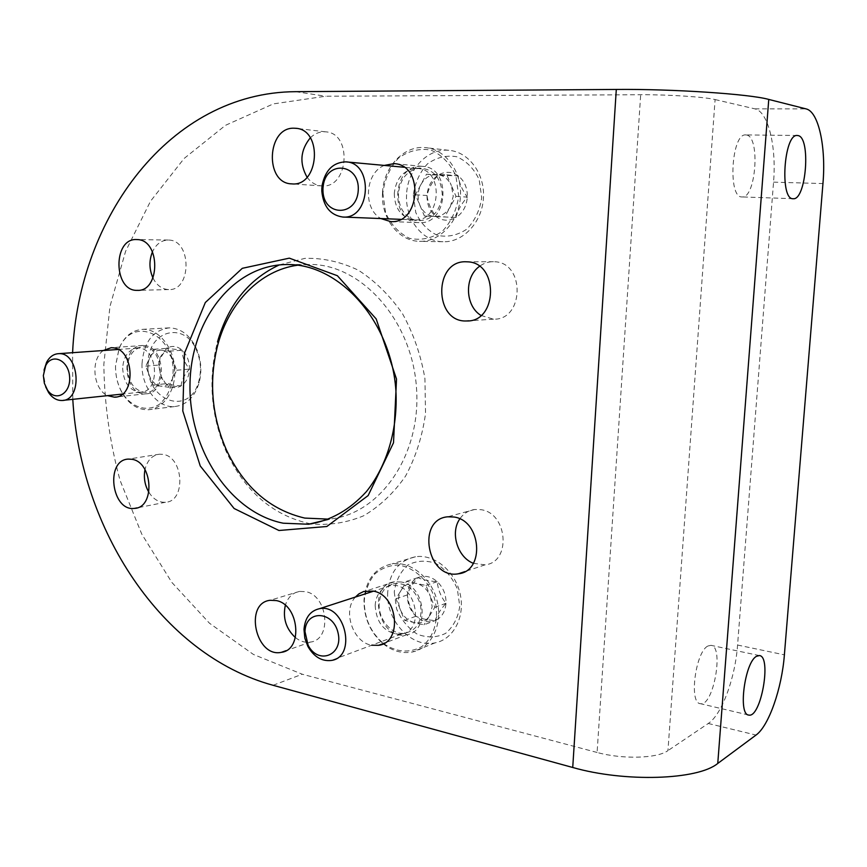 <?xml version="1.0" encoding="UTF-8"?>
<svg xmlns="http://www.w3.org/2000/svg" width="867" height="867" viewBox="0 0 867 867"><rect width="100%" height="100%" fill="white"/><g stroke="black" fill="none" stroke-linecap="round" stroke-linejoin="round"><path stroke-width="0.65" stroke-dasharray="4.33 3.25" d="M597.092 752.469L302.258 674.223L253.413 654.444L209.424 623.178L171.818 582.375L141.733 534.039L120.014 480.231C109.762 442.333 104.365 403.708 103.834 364.368L109.957 306.441L125.585 251.332L150.49 201.263L184.107 158.488L225.518 125.303L273.333 103.899L325.645 96.226L640.68 94.731C668.078 94.536 704.568 96.931 715.091 99.564L667.948 750.638C657.229 758.517 622.528 759.492 597.092 752.469L640.68 94.731M715.091 99.564L754.81 108.841C768.205 111.453 776.594 146.48 773.548 182.146L737.568 645.048C735.249 677.961 721.799 714.809 708.263 723.479L667.948 750.638M746.433 134.992C760.5 136.422 755.937 198.868 742 196.928C727.597 198.218 731.434 132.976 745.761 134.927L746.433 134.992M708.014 645.98L710.973 645.33C724.346 646.175 713.335 707.104 700.352 703.668C688.691 703.354 695.605 651.355 708.014 645.98M384.233 165.424C364.931 172.999 362.764 208.665 380.841 218.549M355.394 597.06C342.292 610.78 352.891 642.425 371.661 645.232M103.314 350.517C90.222 359.306 93.062 389.305 107.562 395.645M72.785 399.329L72.6 352.685M148.896 492.326C153.416 499.305 158.943 502.611 165.489 502.264C186.167 501.603 183.75 456.681 162.855 454.362L159.517 454.189C152.093 455.229 147.249 460.366 144.973 469.611M152.971 278.004C156.775 285.395 161.999 289.253 168.642 289.578C191.65 291.052 191.943 240.322 168.837 240.072L168.317 240.04C161.414 240.181 156.136 244.104 152.473 251.809M307.07 177.204C310.95 182.536 315.805 185.43 321.646 185.896C348.653 189.017 352.836 132.846 325.493 131.838L324.204 131.773C319.045 131.795 314.418 133.811 310.299 137.831M421.514 166.312C391.548 164.351 389.088 222.689 418.956 222.624C448.412 225.442 452.184 167.093 422.413 166.356L421.514 166.312M480.979 315.436L493.507 319.175C524.264 320.432 525.359 262.278 494.45 261.747L493.475 261.704C488.381 261.65 483.721 263.2 479.484 266.364M473.371 563.322L485.032 564.84C511.541 562.39 507.791 512.82 480.806 509.666L474.683 509.493C468.494 510.36 463.531 513.492 459.813 518.91M401.313 582.017L394.528 581.8C366.102 585.008 378.684 641.049 406.493 634.752C430.238 631.902 425.73 585.745 401.313 582.017M295.398 637.592C300.231 641.407 305.26 642.891 310.484 642.068C332.278 639.618 328.008 595.336 305.607 591.652L299.483 591.413C292.526 592.757 287.811 597.396 285.33 605.318M144.605 345.619L142.719 345.521C119.624 345.023 122.973 395.937 145.851 393.802C167.288 394.192 166.139 346.908 144.605 345.619M310.538 523.755L308.37 523.354C271.989 514.749 244.602 490.809 226.211 451.544C210.811 415.694 207.907 379.117 217.519 341.815L217.899 344.405M279.315 264.901L305.043 258.333C323.088 257.889 340.872 261.856 358.385 270.222C375.205 281.081 389.933 295.604 402.559 313.8C413.483 333.676 420.939 355.264 424.928 378.576L425.534 413.494C422.348 436.426 415.683 457.31 405.539 476.146C393.694 493.16 379.67 506.404 363.468 515.865C346.518 522.844 329.124 525.521 311.296 523.874M297.619 265.215L310.386 264.435C361.626 264.489 411.847 320.237 416.463 387.473C421.676 454.687 380.255 514.044 329.839 519.051L328.951 519.149M181.149 385.869C181.452 380.57 184.227 374.978 189.461 369.071C184.606 363.002 182.189 356.705 182.189 350.192L166.746 348.328L159.962 358.786L158.628 365.072L161.099 376.43L165.76 383.745C168.393 384.699 173.519 385.403 181.149 385.869C186.242 382.445 189.017 376.842 189.461 369.071C189.483 361.225 187.066 354.928 182.189 350.192C177.106 345.911 171.959 345.294 166.746 348.328L159.994 357.432L158.628 365.072L161.295 377.611L165.76 383.745C170.745 388.069 175.871 388.784 181.149 385.869L168.382 387.202L152.939 385.035L145.764 366.167L153.903 349.26L169.401 351.146L173.064 360.672C170.506 354.538 166.692 351.048 161.62 350.192C156.559 349.824 152.625 352.338 149.818 357.735C147.314 363.392 147.152 369.342 149.341 375.595C151.833 381.664 155.594 385.176 160.633 386.118C165.695 386.595 169.661 384.135 172.544 378.738L168.382 387.202M148.094 363.707C145.548 401.215 190.057 417.298 198.933 380.732C201.447 370.946 200.83 361.246 197.102 351.666C185.332 319.945 147.563 330.262 148.094 363.707M142.025 363.544C140.996 386.259 157.111 408.064 174.365 406.59C186.253 405.312 194.511 397.357 199.128 382.726C201.968 371.694 201.274 360.78 197.069 349.965C190.632 335.681 181.387 328.3 169.347 327.856C152.993 330.056 143.879 341.945 142.025 363.544M115.539 365.755C115.398 375.66 117.598 384.71 122.149 392.892C128.966 404.228 137.647 409.853 148.203 409.755C163.668 409.116 176.207 390.063 174.744 368.594C173.487 347.125 158.531 328.896 143.001 329.33C132.445 329.969 124.512 336.19 119.202 347.992L115.539 365.755M115.549 365.917C115.409 375.574 117.554 384.374 121.987 392.339C131.155 407.533 147.206 412.746 159.626 404.109C168.707 395.861 173.216 384.059 173.151 368.692C171.222 331.064 131.275 317.311 119.115 348.632L115.549 365.917M127.406 367.5C128.153 381.783 133.789 390.063 144.323 392.328C167.418 394.94 164.101 342.953 141.386 347.103C132.944 349.141 128.283 355.936 127.406 367.5M122.67 368.02C123.407 381.903 128.869 389.944 139.078 392.155L140.421 392.166C161.024 392.426 158.087 346.464 137.56 348.09L136.217 348.198C128.034 350.181 123.515 356.781 122.67 368.02M44.033 370.155L43.61 374.772L45.626 386.736M172.544 378.738L174.625 369.949L173.064 360.672L176.727 370.231L172.544 378.738M153.903 349.26L166.746 348.328M169.401 351.146L182.189 350.192M176.727 370.231L189.461 369.071M152.939 385.035L165.76 383.745M145.764 366.167L158.628 365.072M456.042 217.487C457.592 210.659 461.352 203.864 467.324 197.102C462.122 189.873 459.077 182.785 458.199 175.838L438.008 175.232C432.145 181.821 428.493 188.583 427.041 195.519C427.778 202.336 430.747 209.337 435.949 216.522L456.042 217.487C462.805 213.011 466.554 206.205 467.324 197.102C467.519 187.966 464.484 180.878 458.199 175.838C451.62 171.373 444.901 171.167 438.008 175.232C431.387 179.816 427.724 186.578 427.041 195.519C426.857 204.471 429.826 211.472 435.949 216.522C442.376 221.063 449.073 221.388 456.042 217.487L424.429 216.013L415.445 194.761L426.477 174.224L446.798 174.831L451.393 185.571C448.163 178.678 443.232 174.993 436.589 174.527C429.945 174.614 424.732 177.941 420.939 184.519C417.536 191.358 417.2 198.315 419.931 205.371C423.063 212.187 427.919 215.894 434.497 216.501C441.13 216.555 446.407 213.282 450.32 206.704L444.663 216.988M413.321 194.977L415.77 212.48C420.636 223.177 427.865 230.806 437.445 235.369C447.719 237.428 457.516 235.347 466.836 229.137C474.91 220.706 479.874 210.215 481.705 197.665L479.18 179.632C474.054 168.675 466.554 161.045 456.681 156.721C446.256 155.02 436.513 157.426 427.431 163.906C419.693 172.435 414.99 182.785 413.321 194.977M406.59 194.641C405.008 218.983 422.153 241.546 442.983 241.741C462.913 242.597 481.922 222.667 483.428 198.37C485.206 174.094 468.884 151.768 448.792 150.316C427.453 148.029 407.284 169.78 406.59 194.641M382.51 193.081C380.949 218.018 398.354 241.113 419.476 241.319C439.688 242.186 458.946 221.757 460.442 196.842C462.209 171.948 445.605 149.081 425.231 147.618C403.588 145.309 383.181 167.613 382.51 193.081M382.835 193.07L385.587 212.697C390.984 224.683 398.993 233.234 409.614 238.36C421.004 240.69 431.874 238.371 442.213 231.402C451.187 221.941 456.681 210.15 458.708 196.029L455.869 175.741C450.146 163.44 441.791 154.868 430.823 150.034C419.238 148.17 408.422 150.891 398.387 158.206C389.836 167.786 384.645 179.415 382.835 193.07M398.376 193.677C398.668 208.318 404.737 217.314 416.593 220.662C430.866 221.139 439.428 212.849 442.311 195.801C441.606 178.494 434.107 169.249 419.812 168.057C407.273 170.181 400.12 178.721 398.376 193.677M394.29 193.395C394.583 207.636 400.478 216.382 411.988 219.633L414.307 219.882C441.195 222.483 444.608 169.119 417.439 168.491L415.098 168.469C402.927 170.539 395.991 178.84 394.29 193.395M450.32 206.704L453.246 196.235L451.393 185.571L456.009 196.343L450.32 206.704M426.477 174.224L438.008 175.232M446.798 174.831L458.199 175.838M456.009 196.343L467.324 197.102M424.429 216.013L435.949 216.522M415.445 194.761L427.041 195.519M435.223 620.588C436.621 615.678 440.219 609.913 445.996 603.291C440.945 596.854 438.019 589.647 437.228 581.67C428.591 581.031 422.142 579.687 417.894 577.628C412.215 584.098 408.725 589.853 407.403 594.892C408.054 602.706 410.904 609.815 415.965 616.231C420.159 618.464 426.575 619.916 435.223 620.588C441.682 617.51 445.28 611.744 445.996 603.291C446.18 594.708 443.254 587.501 437.228 581.67C430.932 576.327 424.483 574.984 417.894 577.628C411.554 580.814 408.054 586.569 407.403 594.892C407.23 603.302 410.091 610.411 415.965 616.231C422.131 621.617 428.547 623.07 435.223 620.588L423.985 624.804L404.596 620.36L395.97 598.761L406.515 581.334L425.979 585.453L430.39 596.377C427.29 589.311 422.565 584.987 416.203 583.383C409.842 582.31 404.846 584.531 401.226 590.069C397.964 595.932 397.65 602.424 400.283 609.555C403.285 616.524 407.945 620.87 414.253 622.571C420.603 623.785 425.643 621.617 429.382 616.09L423.985 624.804M394.247 592.031L396.62 608.97C401.302 619.894 408.238 628.326 417.417 634.265C427.268 637.971 436.643 637.678 445.562 633.409C453.289 626.841 458.025 617.792 459.759 606.282L457.321 588.845C452.401 577.639 445.215 569.153 435.765 563.377C425.773 559.995 416.431 560.581 407.75 565.132C400.326 571.841 395.829 580.814 394.247 592.031M387.722 592.053C385.566 620.057 411.381 648.386 435.05 642.859C453.593 639.423 465.471 616.621 460.106 593.732C454.991 570.811 434.074 553.807 415.499 556.755C398.853 560.483 389.597 572.253 387.722 592.053M383.192 643.813C392.317 651.03 401.93 653.772 412.02 652.049C430.812 648.603 442.82 625.302 437.347 601.861C432.124 578.376 410.893 560.895 392.079 563.853C375.238 567.614 365.885 579.611 364.01 599.866C363.804 617.629 370.133 632.227 382.997 643.661M383.604 643.607C396.522 652.298 409.148 653.36 421.481 646.782C436.155 636.172 440.848 612.254 432.08 591.673C424.537 576.902 411.847 566.996 398.267 565.056C389.326 565.262 381.458 568.286 374.674 574.127C368.974 581.367 365.516 590.091 364.303 600.322C364.129 617.987 370.512 632.379 383.452 643.487M379.193 603.66C378.099 618.832 391.006 634.525 403.935 633.409C417.016 630.764 422.554 621.238 420.528 604.841C415.239 589.018 405.984 582.039 392.74 583.881C384.569 586.786 380.06 593.375 379.193 603.66M375.151 605.394C376.365 622.961 384.374 632.617 399.167 634.341L401.237 634.102C426.499 630.786 415.087 580.511 390.323 585.734L388.308 586.179C380.375 588.996 375.996 595.401 375.151 605.394M429.382 616.09L432.167 606.748L430.39 596.377L434.811 607.333L429.382 616.09M406.515 581.334L417.894 577.628M425.979 585.453L437.228 581.67M434.811 607.333L445.996 603.291M404.596 620.36L415.965 616.231M395.97 598.761L407.403 594.892M708.263 723.479L756.024 735.064M273.083 685.288L302.258 674.223M737.568 645.048L784.386 654.845M773.548 182.146L822.946 183.576M295.625 91.674L325.645 96.226M754.81 108.841L806.082 108.895M328.116 519.474L329.839 519.051M288.494 264.543L310.386 264.435M226.222 449.496L226.211 451.544M142.719 345.521L111.193 347.7M145.851 393.802L116.048 397.01M299.483 591.413L270.103 600.3M310.484 642.068L286.056 650.673M394.528 581.8L366.405 590.85M406.493 634.752L384.59 643.054M474.683 509.493L447.708 516.808M485.032 564.84L464.907 571.591M493.475 261.704L466.403 261.791M493.507 319.175L468.906 320.812M422.413 166.356L394.832 163.733M418.956 222.624L390.562 221.562M325.493 131.838L296.601 128.403M321.646 185.896L291.745 183.869M168.317 240.04L136.78 239.563M168.642 289.578L138.016 290.337M159.517 454.189L128.381 459.098M165.489 502.264L136.986 507.889M759.362 655.56L710.973 645.33M748.394 714.972L700.352 703.668M797.293 135.49L745.761 134.927M793.132 198.716L742 196.928M161.089 376.43L161.295 377.611M159.962 358.786L159.994 357.432M197.102 351.666L197.069 349.965M198.933 380.732L199.128 382.726M169.347 327.856L143.001 329.33M174.365 406.59L148.203 409.755M121.987 392.339L122.149 392.892M119.115 348.632L119.202 347.992M139.078 392.155L144.323 392.328M136.217 348.198L141.386 347.103M137.56 348.09L118.215 349.466M140.421 392.166L122.431 394.073M63.291 400.337L61.85 400.489M448.792 150.316L425.231 147.618M442.983 241.741L419.476 241.319M411.988 219.633L416.593 220.662M415.098 168.469L419.812 168.057M417.439 168.491L404.033 167.244M346.497 161.934L345.738 161.858M414.307 219.882L400.608 219.34M415.499 556.755L392.079 563.853M435.05 642.859L412.02 652.049M399.167 634.341L403.935 633.409M388.308 586.179L392.74 583.881M390.323 585.734L373.569 591.164M401.237 634.102L331.129 660.481"/><path stroke-width="1.3" d="M717.757 763.448L756.024 735.064C768.856 725.993 781.871 688.322 784.386 654.845L822.946 183.576C826.175 147.238 818.654 111.561 806.082 108.895L768.758 99.423L717.757 763.448C697.805 780.072 624.793 782.446 572.729 767.479L273.083 685.288C160.969 654.704 80.273 528.957 72.785 399.329M797.933 135.566C811.154 137.019 806.212 200.667 793.132 198.716C779.552 200.082 783.822 133.518 797.293 135.49L797.933 135.566M756.566 656.276L759.362 655.56C771.944 656.211 760.966 718.32 748.774 715.058C737.795 714.961 744.829 661.933 756.566 656.276M72.6 352.685C78.518 217.725 169.921 92.39 295.625 91.674L616.296 89.442C672.51 88.878 749.467 94.004 768.758 99.423M131.741 459.282L128.381 459.098C105.015 459.759 111.485 511.714 134.504 508.387C155.377 507.769 152.841 461.71 131.741 459.282M137.311 239.585L136.78 239.563C112.667 237.818 113.241 291.388 137.224 290.358C160.449 291.876 160.644 239.834 137.311 239.585M294.238 128.218C266.711 126.755 264.327 183.576 291.745 183.869C319.132 187.055 323.261 129.281 295.539 128.283L294.238 128.218M380.841 218.549L390.562 221.562C420.506 224.455 424.234 164.372 393.976 163.657L384.233 165.424M467.4 261.834L466.403 261.791C433.37 259.894 433.663 322.654 466.533 320.963C497.842 322.296 498.872 262.376 467.4 261.834M453.929 517.014L447.708 516.808C416.127 519.322 427.323 579.687 458.318 573.791C485.292 571.386 481.391 520.341 453.929 517.014M371.661 645.232L378.651 645.308C402.743 642.49 398.083 595.033 373.287 591.099L363.739 591.467L358.851 593.906L355.394 597.06M276.302 600.582L270.103 600.3C243.865 603.053 255.657 658.01 281.341 652.331C303.407 649.925 298.996 604.462 276.302 600.582M107.562 395.645L114.455 397.184C136.086 397.617 134.819 349.152 113.089 347.797L111.193 347.7L103.314 350.517M278.957 530.496L234.112 508.495L200.244 465.947L182.796 411.001L184.498 353.216L205.327 302.507L242.305 268.315L289.307 258.149L337.382 275.717L376.17 318.904L396.522 379.085L393.51 442.766L368.139 495.566L326.837 526.497L278.957 530.496M144.973 469.611C143.499 477.674 144.8 485.249 148.896 492.326M152.473 251.809C148.961 260.577 149.135 269.301 152.971 278.004M310.299 137.831C300.34 150.175 299.256 163.299 307.07 177.204M479.484 266.364C464.148 277.082 465.059 305.867 480.979 315.436M459.813 518.91C449.984 532.62 457.462 557.297 473.371 563.322M285.33 605.318C282.642 618.019 286.002 628.781 295.398 637.592M217.519 341.815C228.238 304.772 248.84 279.141 279.315 264.901M311.296 523.874L310.538 523.755M283.216 523.202C229.853 512.635 188.898 449.377 189.992 384.796C190.437 320.183 233.711 263.666 288.494 264.543C340.232 264.587 391.104 321.516 395.872 390.172C398.083 428.688 387.029 465.937 366.362 491.654C349.661 509.959 330.381 520.829 308.511 524.242L283.216 523.202M328.951 519.149L304.783 518.087C270.038 509.948 243.844 487.081 226.222 449.496C211.472 415.152 208.698 380.125 217.899 344.405C229.191 302.529 260.273 270.266 297.619 265.215M45.626 386.736L48.693 392.74C52.41 397.964 56.788 400.543 61.85 400.489C82.864 400.857 79.591 352.002 58.663 353.671C53.613 353.942 49.603 356.803 46.612 362.243L44.033 370.155M43.35 375.552L44.336 383.225L47.414 389.912C55.564 402.418 70.975 393.694 69.609 377.004C68.721 360.282 52.161 352.555 45.745 365.549L43.35 375.552M321.83 188.648L321.82 191.195C323.358 206.53 330.327 215.146 342.725 217.032C370.675 219.795 373.98 162.454 345.738 161.858C333.145 162.357 325.277 170.17 322.134 185.289L321.83 188.648M322.957 188.605L322.947 190.632C323.424 216.858 356.89 217.043 358.255 190.285C359.913 163.462 326.415 159.81 323.196 185.917L322.957 188.605M304.003 629.496L304.816 638.123L307.85 646.37C313.854 656.752 321.614 661.456 331.129 660.481C357.302 657.273 345.218 603.356 319.598 608.667C310.343 610.747 305.151 617.553 304.024 629.074L304.003 629.496M305 631.642L308.078 645.135C318.07 665.195 343.375 655.452 338.097 633.073C333.362 610.628 305.726 609.555 305.011 631.306L305 631.642M616.296 89.442L572.729 767.479M308.511 524.242L328.116 519.474M116.048 397.01L114.455 397.184M286.056 650.673L281.341 652.331M384.59 643.054L378.651 645.308M464.907 571.591L458.318 573.791M468.906 320.812L466.533 320.963M394.832 163.733L393.976 163.657M296.601 128.403L295.539 128.283M138.016 290.337L137.224 290.358M136.986 507.889L134.504 508.387M118.215 349.466L58.663 353.671M122.431 394.073L63.291 400.337M47.414 389.912L48.693 392.74M45.745 365.549L46.612 362.243M404.033 167.244L346.497 161.934M400.608 219.34L342.725 217.032M322.947 190.632L321.82 191.195M323.196 185.917L322.134 185.289M373.569 591.164L319.598 608.667M308.078 645.135L307.85 646.37M305.011 631.306L304.024 629.074"/></g></svg>

